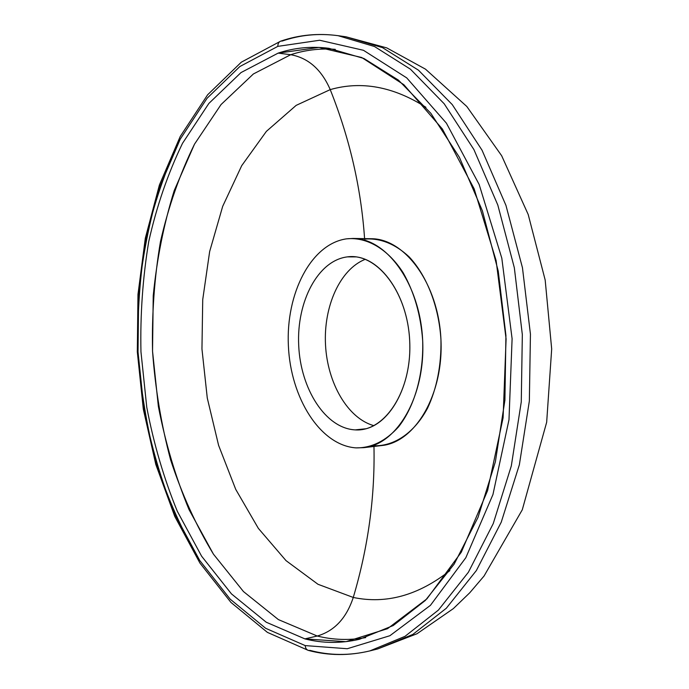 <?xml version="1.0" encoding="UTF-8"?>
<svg xmlns="http://www.w3.org/2000/svg" width="689" height="689" viewBox="0 0 689 689"><rect width="100%" height="100%" fill="white"/><g stroke="black" fill="none" stroke-linecap="round" stroke-linejoin="round"><path stroke-width="1.03" d="M365.316 259.297C339.996 269.184 323.46 306.467 325.509 344.758C327.413 383.058 347.704 418.438 373.912 425.664C347.704 418.438 327.413 383.058 325.509 344.758C323.46 306.467 339.996 269.184 365.316 259.297M369.872 650.898C348.961 655.894 328.515 655.747 308.534 650.45C306.545 649.865 305.434 648.246 305.201 645.593C305.434 648.246 306.545 649.865 308.534 650.45L310.188 650.433C329.661 655.601 349.556 655.756 369.872 650.898L377.641 648.96L412.84 634.423L446.308 608.258L476.366 570.544L501.256 522.15L519.36 464.791L529.35 401.05L530.435 334.165L522.46 267.754L505.95 205.382L482.033 150.193L452.277 104.625L418.499 70.209L382.507 47.636L346.007 36.801L382.507 47.636L418.499 70.209L452.277 104.625L482.033 150.193L505.95 205.382L522.46 267.754L530.435 334.165L529.35 401.05L519.36 464.791L501.256 522.15L476.366 570.544L446.308 608.258L412.84 634.423L377.641 648.96L417.009 633.742L453.336 608.62L469.769 592.764L484.048 576.03L522.279 509.8L546.67 422.228L551.682 348.987L545.18 280.044L528.205 214.512L501.67 155.748L466.806 106.476L425.492 69.158L386.753 47.886L346.007 36.801L338.075 35.682C318.714 33.098 300.137 34.872 282.369 41.004L280.811 41.125C278.821 41.883 277.831 43.631 277.831 46.37C277.831 43.631 278.821 41.883 280.811 41.125C299.06 34.838 318.146 33.02 338.075 35.682L374.506 46.525L410.437 69.193L444.181 103.763L473.911 149.573L497.82 205.064L514.339 267.788L522.331 334.587L521.272 401.851L511.307 465.945L493.238 523.606L468.391 572.24L438.393 610.101L404.994 636.352L369.872 650.898L404.994 636.352L438.393 610.101L468.391 572.24L493.238 523.606L511.307 465.945L521.272 401.851L522.331 334.587L514.339 267.788L497.82 205.064L473.911 149.573L444.181 103.763L410.437 69.193L374.506 46.525L338.075 35.682M305.201 645.593L347.29 648.728L389.905 635.714L430.436 605.347L465.842 557.694L492.945 494.556L508.99 419.73L512.099 338.747L501.807 258.151L479.148 184.48L446.42 123.185L406.743 77.9L363.465 50.297L319.653 40.246L277.831 46.37L319.653 40.246L363.465 50.297L406.743 77.9L446.42 123.185L479.148 184.48L501.807 258.151L512.099 338.747L508.99 419.73L492.945 494.556L465.842 557.694L430.436 605.347L389.905 635.714L347.29 648.728L305.201 645.593L265.678 628.308L230.195 599.172L199.758 560.527C182.111 530.883 167.634 498.474 156.317 463.309C146.86 427.137 140.763 390.008 138.024 351.924L138.661 295.03C142.253 257.428 149.289 221.376 159.788 186.883L180.251 139.126L207.096 98.243L239.884 66.514L277.831 46.37L239.884 66.514L207.096 98.243L180.251 139.126C165.377 170.062 153.931 203.505 145.904 239.462C139.841 276.263 137.214 313.753 138.024 351.924L143.941 408.534C151.012 445.705 161.364 481.051 174.997 514.571L199.758 560.527L230.195 599.172L265.678 628.308L305.201 645.593M278.141 53.122L241.004 72.578L208.862 103.436L182.507 143.329C167.892 173.576 156.636 206.312 148.738 241.546C142.761 277.615 140.168 314.373 140.961 351.821L146.774 407.345C153.725 443.794 163.904 478.433 177.297 511.255L201.61 556.195L231.47 593.901L266.238 622.219L304.9 638.884L345.99 641.674L387.519 628.695L426.939 598.827L461.303 552.199L487.579 490.611L503.099 417.749L506.096 338.962L496.114 260.554L474.135 188.812L442.381 129.007L403.832 84.687L361.716 57.514L318.998 47.42L278.141 53.122L241.004 72.578L208.862 103.436L182.507 143.329C167.892 173.576 156.636 206.312 148.738 241.546C142.761 277.615 140.168 314.373 140.961 351.821L146.774 407.345C153.725 443.794 163.904 478.433 177.297 511.255L201.61 556.195L231.47 593.901L266.238 622.219L304.9 638.884L317.233 636.025L278.39 619.592L243.467 591.558L213.452 554.18C196.046 525.431 181.75 493.953 170.571 459.735C161.235 424.519 155.232 388.355 152.545 351.235L153.225 295.796C156.816 259.159 163.818 224.071 174.239 190.517L194.513 144.147L221.048 104.556L253.388 73.964L290.724 54.707L278.141 53.122L290.724 54.707C305.029 50.03 319.885 48.239 335.285 49.332C319.885 48.239 305.029 50.03 290.724 54.707C308.336 57.928 321.505 69.563 330.229 89.613C361.424 80.691 393.316 86.573 425.914 107.277C393.316 86.573 361.424 80.691 330.229 89.613C321.505 69.563 308.336 57.928 290.724 54.707L253.388 73.964L221.048 104.556L194.513 144.147C179.786 174.171 168.426 206.674 160.451 241.675C154.405 277.512 151.769 314.029 152.545 351.235L158.367 406.407C165.334 442.605 175.557 477.003 189.019 509.584L213.452 554.18L243.467 591.558L278.39 619.592L317.233 636.025L304.9 638.884C322.736 643.431 340.926 643.569 359.46 639.28L393.23 625.543L425.346 600.446L454.163 564.102L478.028 517.344L495.357 461.863L504.916 400.18L505.924 335.431L498.242 271.139L482.378 210.765L459.425 157.368L430.866 113.323L398.449 80.139L363.921 58.487L328.911 48.308C311.316 46.094 294.384 47.705 278.141 53.122M365.695 637.601C349.228 640.486 333.08 639.96 317.233 636.025C333.08 639.96 349.228 640.486 365.695 637.601M449.865 570.621C418.447 595.374 386.245 604.322 353.268 597.458C346.421 618.179 334.406 631.038 317.233 636.025C334.406 631.038 346.421 618.179 353.268 597.458L317.999 584.289L286.021 560.631L258.358 528.368L235.724 489.362L218.602 445.361L207.277 398.044L201.955 348.953L202.73 299.612L209.654 251.545L222.693 206.338L241.701 165.679L266.376 131.375L296.167 105.365L330.229 89.613L296.167 105.365L266.376 131.375L241.701 165.679L222.693 206.338L209.654 251.545L202.73 299.612L201.955 348.953L207.277 398.044L218.602 445.361L235.724 489.362L258.358 528.368L286.021 560.631L317.999 584.289L353.268 597.458C368.124 547.488 375.031 497.157 373.972 446.455C375.031 497.157 368.124 547.488 353.268 597.458C386.245 604.322 418.447 595.374 449.865 570.621M364.584 238.627C361.079 187.847 349.624 138.179 330.229 89.613C349.624 138.179 361.079 187.847 364.584 238.627M346.593 238.833C310.972 243.811 285.78 293.643 288.381 345.697C290.543 397.768 320.161 445.499 356.067 447.884L363.792 447.661C397.208 444.526 425.716 395.701 422.633 339.737C419.937 283.756 386.538 238.136 352.983 238.454L346.593 238.833C310.972 243.811 285.78 293.643 288.381 345.697C290.543 397.768 320.161 445.499 356.067 447.884C371.595 448.014 385.762 441.003 398.561 426.844C414.494 406.562 423.709 374.489 422.693 340.848C420.815 315.106 414.33 292.455 403.237 272.887C387.855 248.867 366.72 236.758 346.593 238.833M373.955 445.766C394.289 446.334 414.33 432.899 427.568 408.164C436.912 388.122 441.382 365.368 440.96 339.884C438.979 306.683 426.896 275.721 409.111 256.833C395.012 243.777 380.182 237.869 364.61 239.092L371.035 238.721C404.762 238.42 438.238 283.498 440.908 338.79C443.957 394.074 415.303 442.364 381.723 445.542L363.792 447.661M355.257 429.884C325.553 428.489 300.507 388.94 298.699 345.327C296.52 301.722 317.905 260.416 347.411 256.876C376.857 252.596 407.716 291.998 409.714 341.313C412.143 390.611 384.953 432.02 355.257 429.884L365.928 428.747L355.257 429.884L360.631 429.712C388.587 427.361 412.237 386.727 409.671 340.409C407.449 294.074 379.734 256.093 351.683 256.635L347.411 256.876C317.905 260.416 296.52 301.722 298.699 345.327C300.507 388.94 325.553 428.489 355.257 429.884M355.955 256.902L347.411 256.876M371.035 238.721L352.983 238.454M308.293 650.39L267.392 632.373L230.979 602.453L199.931 563.068L174.773 516.44L155.835 464.532L143.303 409.137L137.318 351.907L137.972 294.401L145.319 238.196L159.417 184.945L180.225 136.474L207.622 94.789L241.305 62.191L280.587 41.202"/></g></svg>
